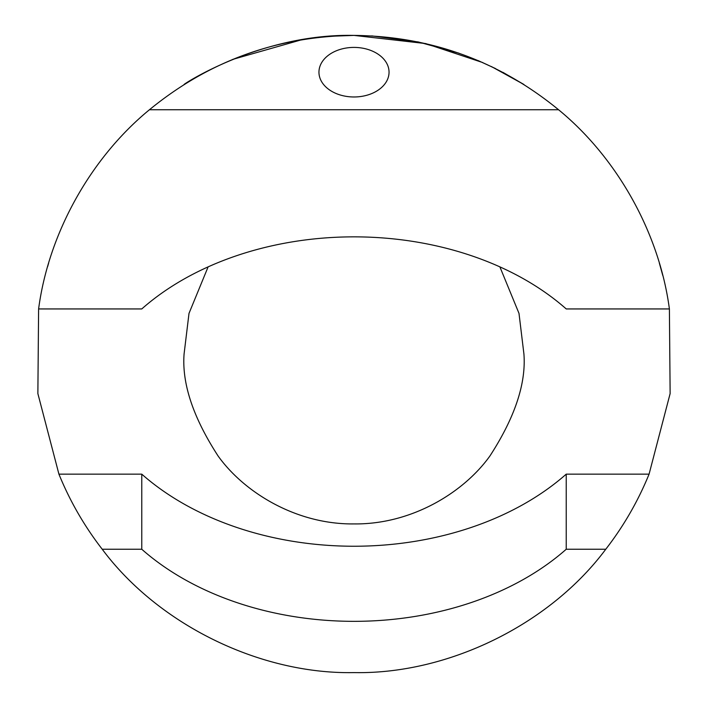 <?xml version="1.0" encoding="UTF-8"?>
<svg xmlns="http://www.w3.org/2000/svg" width="708" height="708" viewBox="0 0 708 708"><rect width="100%" height="100%" fill="white"/><g stroke="black" fill="none" stroke-linecap="round" stroke-linejoin="round"><path stroke-width="1.06" d="M371.771 35.896L418.251 41.949L458.908 53.171M477.953 60.499L495.485 68.543M502.937 72.358L523.92 84.491L491.396 66.543M208.117 266.872L189.001 313.396L184.08 354C181.814 383.532 193.142 417.516 218.064 455.952C244.136 492.441 296.316 524.593 354 523.92C411.684 524.593 463.864 492.441 489.936 455.952C514.858 417.516 526.186 383.532 523.92 354L518.999 313.396L499.883 266.872M232.666 59.41L301.838 39.701M330.45 36.267L354 35.4C277.129 36.276 208.94 61.056 149.441 109.74C90.544 158.043 48.595 233.428 38.604 308.945L37.869 393.586L58.923 474.148C69.942 501.158 84.376 526.186 102.235 549.249C158.38 624.633 260.022 674.441 354 672.6C447.978 674.441 549.62 624.633 605.765 549.249C623.624 526.186 638.058 501.158 649.077 474.148L670.131 393.586L669.396 308.945C659.405 233.428 617.456 158.043 558.559 109.74C499.06 61.056 430.871 36.276 354 35.4C260.854 33.453 183.16 84.394 184.08 84.491M354 47.409A35.046 24.78 0 0 0 318.954 72.189A35.046 24.78 0 0 0 354 96.978A35.046 24.78 0 0 0 389.046 72.189A35.046 24.78 0 0 0 354 47.409M141.768 549.249L141.768 474.148A271.872 192.24 180 0 0 354 546.24A271.872 192.24 180 0 0 566.232 474.148L566.232 549.249A271.872 192.24 180 0 1 354 621.341A271.872 192.24 180 0 1 141.768 549.249L102.235 549.249M482.75 62.57L425.712 43.577L354 35.4M662.75 275.385L659.352 263.093M605.765 549.249L566.232 549.249M141.768 474.148L58.923 474.148M649.077 474.148L566.232 474.148M669.396 308.945L566.232 308.945A271.872 192.24 0 0 0 141.768 308.945L38.604 308.945M558.559 109.74L149.441 109.74M48.64 263.102L47.578 266.757"/></g></svg>
